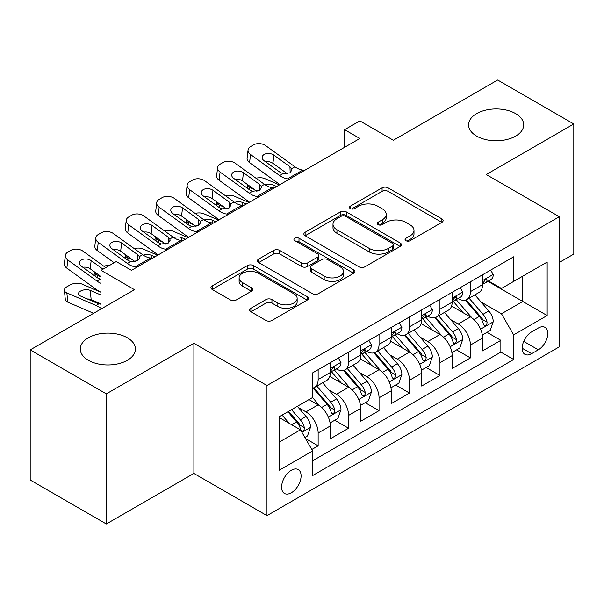 <?xml version="1.0" encoding="UTF-8"?>
<svg xmlns="http://www.w3.org/2000/svg" width="604" height="604" viewBox="0 0 604 604"><rect width="100%" height="100%" fill="white"/><g stroke="black" fill="none" stroke-linecap="round" stroke-linejoin="round"><path stroke-width="0.91" d="M405.933 240.686A2.96 1.706 0 0 0 410.116 240.686L441.879 222.347A4.228 2.439 0 0 0 443.117 220.626A4.228 2.439 0 0 0 441.879 218.897L388.07 187.836A4.228 2.439 0 0 0 382.09 187.836L350.335 206.168A2.96 1.706 0 0 0 349.467 207.376A2.96 1.706 0 0 0 350.335 208.584A2.96 1.706 0 0 0 354.518 208.584L358.625 206.213A13.53 7.807 0 0 1 377.757 206.213L382.241 208.803A13.53 7.807 0 0 1 386.205 214.329A13.53 7.807 0 0 1 382.241 219.848L378.134 222.219A2.96 1.706 0 0 0 377.266 223.427A2.96 1.706 0 0 0 378.134 224.635A2.96 1.706 0 0 0 382.317 224.635L386.432 222.264A13.53 7.807 0 0 1 405.556 222.264L410.041 224.854A13.53 7.807 0 0 1 414.004 230.373A13.53 7.807 0 0 1 410.041 235.9L405.933 238.27A2.96 1.706 0 0 0 405.065 239.478A2.96 1.706 0 0 0 405.933 240.686L405.933 238.27M127.346 337.779A27.565 15.915 0 0 0 97.312 334.329A27.565 15.915 0 0 0 80.294 349.029A27.565 15.915 0 0 0 88.365 360.286A27.565 15.915 0 0 0 118.407 363.736A27.565 15.915 0 0 0 135.424 349.029A27.565 15.915 0 0 0 127.346 337.779M515.635 113.605A27.565 15.915 0 0 0 485.593 110.154A27.565 15.915 0 0 0 468.576 124.854A27.565 15.915 0 0 0 476.654 136.111A27.565 15.915 0 0 0 506.688 139.562A27.565 15.915 0 0 0 523.706 124.854A27.565 15.915 0 0 0 515.635 113.605M291.339 492.766A13.779 7.958 120 0 0 300.347 480.625A13.779 7.958 120 0 0 298.233 469.58A13.779 7.958 120 0 0 291.339 470.267A13.779 7.958 120 0 0 282.34 482.407A13.779 7.958 120 0 0 284.454 493.453A13.779 7.958 120 0 0 291.339 492.766M250.864 308.297A4.228 2.439 0 0 0 249.626 310.026A4.228 2.439 0 0 0 250.864 311.747L265.964 320.467A4.228 2.439 0 0 0 271.943 320.467L307.217 300.097A4.228 2.439 0 0 0 308.448 298.376A4.228 2.439 0 0 0 307.217 296.647L253.408 265.586A4.228 2.439 0 0 0 247.429 265.586L212.155 285.949A4.228 2.439 0 0 0 210.917 287.67A4.228 2.439 0 0 0 212.155 289.399L230.388 299.924A4.228 2.439 0 0 0 236.368 299.924L251.46 291.211A4.228 2.439 0 0 0 252.698 289.482A4.228 2.439 0 0 0 251.46 287.761L242.423 282.536A11.31 6.531 0 0 1 239.108 277.923A11.31 6.531 0 0 1 246.092 271.891A11.31 6.531 0 0 1 258.414 273.302L293.838 293.755A11.31 6.531 0 0 1 297.145 298.376A11.31 6.531 0 0 1 290.169 304.408A11.31 6.531 0 0 1 277.848 302.989L271.943 299.584A4.228 2.439 0 0 0 265.964 299.584L250.864 308.297L250.864 311.747M559.334 262.438L573.8 254.088L573.8 123.979L497.666 80.022L393.363 140.241L359.863 120.898L344.635 129.694L359.863 138.482L131.461 270.35L116.232 261.562L101.004 270.35L101.004 309.029M106.334 393.868L106.334 523.978L193.892 473.43L193.892 343.321L106.334 393.868L30.2 349.912L134.503 289.693L101.004 270.35M193.892 343.321L266.976 385.518L559.334 216.723L559.334 346.839L266.976 515.627L266.976 385.518M573.8 123.979L486.243 174.526L559.334 216.723M358.927 266.794A4.228 2.439 0 0 0 364.907 266.794L400.18 246.424A4.228 2.439 0 0 0 401.418 244.703A4.228 2.439 0 0 0 400.18 242.974L346.371 211.913A4.228 2.439 0 0 0 340.392 211.913L305.118 232.276A4.228 2.439 0 0 0 303.88 233.997A4.228 2.439 0 0 0 305.118 235.726L358.927 266.794M295.99 241.328A2.96 1.706 0 0 1 298.995 241.743L298.995 238.225L353.695 269.814A4.228 2.439 0 0 1 354.933 271.536A4.228 2.439 0 0 1 353.695 273.265L318.421 293.627A4.228 2.439 0 0 1 312.442 293.627L258.64 262.566L258.64 259.108A4.228 2.439 0 0 0 257.402 260.837A4.228 2.439 0 0 0 258.64 262.566M258.64 259.108L273.733 250.396A4.228 2.439 0 0 1 279.712 250.396L301.532 262.997A4.228 2.439 0 0 0 307.512 262.997L317.523 257.213A4.228 2.439 0 0 0 318.761 255.484A4.228 2.439 0 0 0 317.523 253.763L294.805 240.641A2.96 1.706 0 0 1 293.944 239.433A2.96 1.706 0 0 1 295.771 237.855A2.96 1.706 0 0 1 298.995 238.225M106.334 523.978L30.2 480.021L30.2 349.912M311.823 449.474L318.142 445.827L305.503 438.527M298.316 407.474L305.956 411.89A17.229 9.943 60 0 1 318.142 432.993L330.32 425.956L330.32 438.791L348.591 428.244L334.737 420.241M328.765 389.89L336.413 394.306A17.229 9.943 60 0 1 348.591 415.409L360.777 408.372L360.777 421.207L379.048 410.66L365.193 402.657M359.221 372.313L366.87 376.722A17.229 9.943 60 0 1 379.048 397.825L391.226 390.788L391.226 403.623L409.504 393.076L395.643 385.08M389.671 354.729L397.319 359.146A17.229 9.943 60 0 1 409.504 380.241L421.683 373.212L421.683 386.047L439.954 375.492L426.099 367.496M420.127 337.145L427.775 341.562A17.229 9.943 60 0 1 439.954 362.657L452.139 355.628L452.139 368.463L470.41 357.915L470.41 345.08A17.229 9.943 -120 0 0 458.225 323.978L450.584 319.561M456.556 349.912L470.41 357.915M330.32 425.956A17.229 9.943 -120 0 0 318.142 404.854L309.006 399.584M360.777 408.372A17.229 9.943 -120 0 0 348.591 387.277L329.761 376.398M391.226 390.788A17.229 9.943 -120 0 0 379.048 369.693L360.218 358.821M421.683 373.212A17.229 9.943 -120 0 0 409.504 352.109L390.667 341.237M452.139 355.628A17.229 9.943 -120 0 0 439.954 334.525L421.124 323.653M538.323 328.025L531.618 331.89A13.348 7.709 120 0 0 522.898 343.653A13.348 7.709 120 0 0 524.944 354.352A13.348 7.709 120 0 0 531.618 353.695L538.323 349.822A13.348 7.709 120 0 0 547.043 338.059A13.348 7.709 120 0 0 544.997 327.36A13.348 7.709 120 0 0 538.323 328.025M279.161 442.128L300.475 429.821L312.661 450.924L312.661 475.537L513.657 359.493L513.657 334.88L501.471 313.778L481.033 301.985M312.661 450.924L279.161 470.267L279.161 416.813L312.661 397.47L312.661 372.857L513.657 256.813L513.657 281.426L547.156 262.091L547.156 315.537L513.657 334.88M336.254 368.893L336.413 368.991A17.229 9.943 60 0 0 345.027 369.844L357.206 362.808A17.229 9.943 -120 0 0 360.777 354.925L360.777 345.073M366.704 351.317L366.87 351.407A17.229 9.943 60 0 0 375.477 352.26L387.662 345.224A17.229 9.943 -120 0 0 391.226 337.342L391.226 327.496M397.16 333.733L397.319 333.823A17.229 9.943 60 0 0 405.933 334.676L418.119 327.647A17.229 9.943 -120 0 0 421.683 319.758L421.683 309.912M427.617 316.149L427.775 316.239A17.229 9.943 60 0 0 436.39 317.092L448.568 310.063A17.229 9.943 -120 0 0 452.139 302.174L452.139 292.328M312.661 460.769L500.859 352.109L500.859 340.331L482.588 350.879L482.588 338.044A17.229 9.943 -120 0 0 470.41 316.941L451.573 306.069M458.066 298.565L458.225 298.663A17.229 9.943 -120 0 0 466.839 299.516A17.229 9.943 -120 0 0 470.41 291.626L470.41 281.781M466.839 299.516L479.025 292.479A17.229 9.943 -120 0 0 482.588 284.59L482.588 274.744M318.142 369.693L318.142 379.538A17.229 9.943 60 0 1 314.571 387.421A17.229 9.943 60 0 1 312.661 388.123M314.571 387.421L326.756 380.392A17.229 9.943 -120 0 0 330.32 372.502L330.32 362.657M348.591 352.109L348.591 361.955A17.229 9.943 60 0 1 345.027 369.844M379.048 334.525L379.048 344.371A17.229 9.943 60 0 1 375.477 352.26M409.504 316.941L409.504 326.794A17.229 9.943 60 0 1 405.933 334.676M439.954 299.365L439.954 309.21A17.229 9.943 60 0 1 436.39 317.092M439.954 362.657L439.954 375.492M409.504 380.241L409.504 393.076M379.048 397.825L379.048 410.66M348.591 415.409L348.591 428.244M318.142 432.993L318.142 445.827M300.475 429.821L279.161 417.515M501.471 313.778L522.792 301.471L522.792 276.156L547.156 262.091M487.911 281.336L547.156 315.537M488.523 280.988L501.471 288.463L513.657 281.426M193.892 473.43L266.976 515.627M344.635 129.694L344.635 147.278M487.005 332.328L500.859 340.331M500.859 352.109L513.657 359.493M407.119 241.102L410.041 239.418A13.53 7.807 0 0 0 414.004 233.891L414.004 230.373M386.205 214.329L386.205 217.84A13.53 7.807 0 0 1 382.241 223.367L379.312 225.058M441.826 222.385L388.07 191.347A4.228 2.439 0 0 0 382.09 191.347L351.513 209.007M400.12 246.462L346.371 215.424A4.228 2.439 0 0 0 340.392 215.424L305.179 235.756M392.706 245.911A2.96 1.706 0 0 0 393.574 244.703A2.96 1.706 0 0 0 392.706 243.495L345.473 216.224A2.96 1.706 0 0 0 341.29 216.224L336.957 218.724A13.53 7.807 0 0 0 332.993 224.25A13.53 7.807 0 0 0 336.957 229.769L369.24 248.41A13.53 7.807 0 0 0 388.372 248.41L392.706 245.911L392.706 249.422A2.96 1.706 0 0 0 393.574 248.214L393.574 244.703M332.993 224.25L332.993 227.768A13.53 7.807 0 0 0 336.957 233.287L336.957 229.769M392.706 249.422L388.372 251.928A13.53 7.807 0 0 1 369.24 251.928L336.957 233.287M258.693 262.597L273.733 253.914L273.733 250.396M318.761 255.484L318.761 259.003A4.228 2.439 0 0 1 317.523 260.732L307.512 266.507A4.228 2.439 0 0 1 301.532 266.507L279.712 253.914A4.228 2.439 0 0 0 273.733 253.914M298.995 241.743L353.642 273.295M324.174 276.066A11.31 6.531 0 0 0 336.503 277.485A11.31 6.531 0 0 0 343.48 271.453A11.31 6.531 0 0 0 340.173 266.832L327.693 259.629A4.228 2.439 0 0 0 321.713 259.629L311.694 265.413A4.228 2.439 0 0 0 310.456 267.134A4.228 2.439 0 0 0 311.694 268.863L324.174 276.066L324.174 279.584A11.31 6.531 0 0 0 336.503 280.996A11.31 6.531 0 0 0 343.48 274.963L343.48 271.453M310.456 267.134L310.456 270.652A4.228 2.439 0 0 0 311.694 272.381L311.694 268.863M324.174 279.584L311.694 272.381M297.145 298.376L297.145 301.887A11.31 6.531 0 0 1 290.169 307.919A11.31 6.531 0 0 1 277.848 306.507L271.943 303.095A4.228 2.439 0 0 0 265.964 303.095L250.924 311.777M239.108 277.923L239.108 281.441A11.31 6.531 0 0 0 242.423 286.054L242.423 282.536M251.407 291.241L242.423 286.054M307.157 300.135L253.408 269.097A4.228 2.439 0 0 0 247.429 269.097L212.208 289.429M482.332 335.024L490.206 330.486L493.249 321.69A11.416 6.591 -120 0 0 488.802 310.977L474.887 294.865M279.425 184.922L264.801 178.61A8.615 4.311 -5.9 0 0 255.983 178.233M472.101 318.059L456.201 299.644M254.307 189.445L249.573 187.406L249.845 190.026M463.049 312.698L453.823 302.008A27.346 15.787 -120 0 0 452.977 301.056M465.291 300.135L479.365 316.428A11.416 6.591 60 0 1 483.434 324.288L484.265 325.639L485.805 325.428L486.839 324.167L487.088 322.181A11.416 6.591 -120 0 0 483.019 314.314L469.104 298.21M466.114 299.863L481.237 317.372A5.814 3.36 60 0 1 482.702 319.652L487.088 322.181M247.104 184.235A8.615 4.311 -5.9 0 0 247.096 184.771A8.615 4.311 -5.9 0 0 249.573 187.406M265.096 184.809A6.893 3.45 174.1 0 1 272.933 184.884L276.685 186.508M289.633 179.033L287.564 178.852A21.533 12.435 60 0 1 279.69 175.575L250.524 154.481L249.573 162.65A8.615 5.557 -173.3 0 1 247.104 158.135L248.063 149.966A8.615 5.557 6.7 0 0 250.524 154.481M279.977 184.605A32.299 18.648 60 0 1 278.731 183.744L249.573 162.65M490.659 270.086L493.249 274.571A11.416 6.591 60 0 1 490.886 279.622L485.103 282.959A11.416 6.591 -120 0 0 487.088 280.332L486.847 279.32L485.42 279.607L483.434 282.446A11.416 6.591 60 0 1 482.588 284.069M304.861 170.237L302.785 170.064A21.533 12.435 60 0 1 294.911 166.78L265.752 145.692A8.615 5.557 6.7 0 0 253.62 144.839L250.577 146.598A8.615 5.557 6.7 0 0 248.063 149.966M290.177 172.691L289.928 166.742L291.634 168.675L291.966 169.92L289.95 172.827L282.966 173.68L280.18 172.367L264.144 160.77A6.893 4.447 -173.3 0 1 262.174 157.153A6.893 4.447 -173.3 0 1 264.182 154.458A6.893 4.447 -173.3 0 1 273.891 155.137L272.933 163.314L287.406 173.778M272.933 163.314A6.893 4.447 6.7 0 0 265.571 161.797M289.928 166.742L273.891 155.137M482.974 283.495L483.019 283.495A11.416 6.591 -120 0 0 485.103 282.959M451.883 352.608L459.75 348.063L462.792 339.274A11.416 6.591 -120 0 0 458.353 328.561L444.438 312.449M248.969 202.506L234.344 196.194A8.615 4.311 -5.9 0 0 225.534 195.817M441.645 335.643L425.744 317.228M223.85 207.029L219.116 204.982L219.388 207.61M432.6 330.282L423.366 319.591A27.346 15.787 -120 0 0 422.521 318.64M434.835 317.712L448.908 334.012A11.416 6.591 60 0 1 452.977 341.872L453.808 343.223L455.348 343.004L456.382 341.751L456.632 339.758A11.416 6.591 -120 0 0 452.562 331.898L438.647 315.786M435.665 317.447L450.788 334.956A5.814 3.36 60 0 1 452.253 337.228L456.632 339.758M216.647 201.819A8.615 4.311 -5.9 0 0 216.64 202.348A8.615 4.311 -5.9 0 0 219.116 204.982M234.639 202.385A6.893 3.45 174.1 0 1 242.483 202.468L246.228 204.084M421.426 370.192L429.301 365.647L432.343 356.858A11.416 6.591 -120 0 0 427.896 346.137L413.982 330.033M218.52 220.09L203.888 213.778A8.615 4.311 -5.9 0 0 195.077 213.401M411.196 353.227L395.288 334.812M193.393 224.613L188.667 222.566L188.931 225.194M402.143 347.859L392.917 337.175A27.346 15.787 -120 0 0 392.064 336.224M404.386 335.296L418.459 351.588A11.416 6.591 60 0 1 422.528 359.456L423.359 360.807L424.899 360.588L425.933 359.335L426.182 357.341A11.416 6.591 -120 0 0 422.113 349.482L408.198 333.37M405.209 335.031L420.331 352.54A5.814 3.36 60 0 1 421.796 354.812L426.182 357.341M186.198 219.403A8.615 4.311 -5.9 0 0 186.183 219.931A8.615 4.311 -5.9 0 0 188.667 222.566M204.19 219.969A6.893 3.45 174.1 0 1 212.027 220.052L215.779 221.668M390.977 387.776L398.844 383.23L401.886 374.442A11.416 6.591 -120 0 0 397.44 363.721L383.525 347.61M188.063 237.666L173.439 231.355A8.615 4.311 -5.9 0 0 164.62 230.977M380.739 370.803L364.839 352.396M162.944 242.189L158.21 240.15L158.482 242.778M371.694 365.443L362.46 354.759A27.346 15.787 -120 0 0 361.615 353.808M373.929 352.879L388.002 369.172A11.416 6.591 60 0 1 392.071 377.032L392.902 378.391L394.442 378.172L395.477 376.919L395.726 374.925A11.416 6.591 -120 0 0 391.656 367.066L377.742 350.954M374.759 352.615L389.882 370.124A5.814 3.36 60 0 1 391.347 372.396L395.726 374.925M155.741 236.987A8.615 4.311 -5.9 0 0 155.734 237.515A8.615 4.311 -5.9 0 0 158.21 240.15M173.733 237.553A6.893 3.45 174.1 0 1 181.57 237.636L185.322 239.252M360.52 405.359L368.387 400.814L371.43 392.019A11.416 6.591 -120 0 0 366.99 381.305L353.076 365.193M157.614 255.25L142.982 248.939A8.615 4.311 -5.9 0 0 134.171 248.561M350.29 388.387L334.382 369.973M132.487 259.773L127.754 257.734L128.025 260.362M341.237 383.027L332.004 372.343A27.346 15.787 -120 0 0 331.158 371.392M343.472 370.463L357.545 386.756A11.416 6.591 60 0 1 361.615 394.616L362.445 395.967L363.993 395.756L365.02 394.503L365.269 392.509A11.416 6.591 -120 0 0 361.2 384.642L347.285 368.538M344.303 370.192L359.425 387.7A5.814 3.36 60 0 1 360.89 389.98L365.269 392.509M125.292 254.563A8.615 4.311 -5.9 0 0 125.277 255.099A8.615 4.311 -5.9 0 0 127.754 257.734M143.276 255.137A6.893 3.45 174.1 0 1 151.121 255.213L154.873 256.836M259.176 196.61L257.108 196.436A21.533 12.435 60 0 1 249.233 193.152L220.075 172.065L219.116 180.234A8.615 5.557 -173.3 0 1 216.655 175.719L217.606 167.55A8.615 5.557 6.7 0 0 220.075 172.065M249.528 202.189A32.299 18.648 60 0 1 248.282 201.328L219.116 180.234M460.21 287.67L462.792 292.155A11.416 6.591 60 0 1 460.429 297.206L454.646 300.543A11.416 6.591 -120 0 0 456.632 297.915L456.39 296.904L454.963 297.183L452.977 300.022A11.416 6.591 60 0 1 452.139 301.645M274.405 187.821L272.336 187.64A21.533 12.435 60 0 1 264.461 184.363L235.296 163.276A8.615 5.557 6.7 0 0 223.163 162.423L220.12 164.175A8.615 5.557 6.7 0 0 217.606 167.55M259.72 190.275L259.471 184.326L261.177 186.258L261.509 187.497L259.501 190.411L252.517 191.264L249.731 189.95L233.688 178.346A6.893 4.447 -173.3 0 1 231.717 174.737A6.893 4.447 -173.3 0 1 233.725 172.042A6.893 4.447 -173.3 0 1 243.435 172.721L242.483 180.89L256.949 191.362M242.483 180.89A6.893 4.447 6.7 0 0 235.115 179.38M259.471 184.326L243.435 172.721M452.517 301.079L452.562 301.079A11.416 6.591 -120 0 0 454.646 300.543M228.727 214.194L226.651 214.02A21.533 12.435 60 0 1 218.776 210.736L189.618 189.648L188.667 197.818A8.615 5.557 -173.3 0 1 186.198 193.303L187.157 185.134A8.615 5.557 6.7 0 0 189.618 189.648M219.071 219.765A32.299 18.648 60 0 1 217.825 218.912L188.667 197.818M429.754 305.254L432.343 309.739A11.416 6.591 60 0 1 429.98 314.782L424.189 318.127A11.416 6.591 -120 0 0 426.182 315.499L425.941 314.488L424.514 314.767L422.528 317.606A11.416 6.591 60 0 1 421.683 319.229M243.956 205.405L241.879 205.224A21.533 12.435 60 0 1 234.005 201.947L204.847 180.853A8.615 5.557 6.7 0 0 192.714 180L189.664 181.759A8.615 5.557 6.7 0 0 187.157 185.134M229.263 207.859L229.022 201.902L230.728 203.842L231.06 205.081L229.044 207.987L222.061 208.841L219.275 207.534L203.238 195.93A6.893 4.447 -173.3 0 1 201.268 192.321A6.893 4.447 -173.3 0 1 203.276 189.618A6.893 4.447 -173.3 0 1 212.978 190.305L212.027 198.474L226.5 208.939M212.027 198.474A6.893 4.447 6.7 0 0 204.658 196.964M229.022 201.902L212.978 190.305M422.068 318.663L422.113 318.663A11.416 6.591 -120 0 0 424.189 318.127M198.271 231.777L196.202 231.596A21.533 12.435 60 0 1 188.327 228.32L159.162 207.232L158.21 215.401A8.615 5.557 -173.3 0 1 155.749 210.887L156.7 202.71A8.615 5.557 6.7 0 0 159.162 207.232M188.614 237.349A32.299 18.648 60 0 1 187.368 236.489L158.21 215.401M399.297 322.838L401.886 327.315A11.416 6.591 60 0 1 399.523 332.366L393.74 335.711A11.416 6.591 -120 0 0 395.726 333.076L395.484 332.064L394.057 332.351L392.071 335.19A11.416 6.591 60 0 1 391.226 336.813M213.499 222.989L211.43 222.808A21.533 12.435 60 0 1 203.556 219.531L174.39 198.437A8.615 5.557 6.7 0 0 162.257 197.583L159.214 199.343A8.615 5.557 6.7 0 0 156.7 202.71M198.814 225.443L198.565 219.486L200.271 221.419L200.603 222.665L198.595 225.571L191.604 226.424L188.826 225.111L172.782 213.514A6.893 4.447 -173.3 0 1 170.811 209.898A6.893 4.447 -173.3 0 1 172.82 207.202A6.893 4.447 -173.3 0 1 182.529 207.889L181.57 216.058L196.043 226.523M181.57 216.058A6.893 4.447 6.7 0 0 174.209 214.541M198.565 219.486L182.529 207.889M391.611 336.239L391.656 336.239A11.416 6.591 -120 0 0 393.74 335.711M167.821 249.361L165.745 249.18A21.533 12.435 60 0 1 157.87 245.903L128.712 224.809L127.754 232.985A8.615 5.557 -173.3 0 1 125.292 228.463L126.244 220.294A8.615 5.557 6.7 0 0 128.712 224.809M158.165 254.933A32.299 18.648 60 0 1 156.919 254.073L127.754 232.985M368.848 340.414L371.43 344.899A11.416 6.591 60 0 1 369.074 349.95L363.283 353.287A11.416 6.591 -120 0 0 365.269 350.66L365.035 349.648L363.608 349.935L361.615 352.774A11.416 6.591 60 0 1 360.777 354.397M183.042 240.566L180.974 240.392A21.533 12.435 60 0 1 173.099 237.108L143.941 216.021A8.615 5.557 6.7 0 0 131.8 215.167L128.758 216.927A8.615 5.557 6.7 0 0 126.244 220.294M168.357 243.019L168.116 237.07L169.822 239.003L170.154 240.249L168.138 243.155L161.155 244.008L158.369 242.695L142.325 231.098A6.893 4.447 -173.3 0 1 140.355 227.482A6.893 4.447 -173.3 0 1 142.37 224.786A6.893 4.447 -173.3 0 1 152.072 225.466L151.121 233.642L165.587 244.107M151.121 233.642A6.893 4.447 6.7 0 0 143.752 232.125M168.116 237.07L152.072 225.466M361.154 353.823L361.2 353.823A11.416 6.591 -120 0 0 363.283 353.287M330.063 422.936L337.938 418.398L340.981 409.603A11.416 6.591 -120 0 0 336.534 398.889L322.619 382.777M319.833 405.971L312.547 397.538M101.004 276.911L97.304 275.311L97.576 277.938M310.781 400.611L309.595 399.236M313.023 388.04L327.096 404.34A11.416 6.591 60 0 1 331.166 412.2L331.996 413.551L333.536 413.332L334.571 412.079L334.82 410.093A11.416 6.591 -120 0 0 330.75 402.226L316.836 386.115M313.846 387.776L328.969 405.284A5.814 3.36 60 0 1 330.433 407.557L334.82 410.093M94.836 272.147A8.615 4.311 -5.9 0 0 94.828 272.676A8.615 4.311 -5.9 0 0 97.304 275.311M109.037 265.715A8.615 4.311 -5.9 0 0 103.714 266.145M137.365 266.938L135.296 266.764A21.533 12.435 60 0 1 127.421 263.487L98.256 242.393L97.304 250.562A8.615 5.557 -173.3 0 1 94.836 246.047L95.794 237.878A8.615 5.557 6.7 0 0 98.256 242.393M114.156 262.755L97.304 250.562M338.391 357.998L340.981 362.483A11.416 6.591 60 0 1 338.618 367.534L332.834 370.871A11.416 6.591 -120 0 0 334.82 368.244L334.578 367.232L333.151 367.511L331.166 370.35A11.416 6.591 60 0 1 330.32 371.981M152.593 258.15L150.517 257.976A21.533 12.435 60 0 1 142.642 254.692L113.484 233.605A8.615 5.557 6.7 0 0 101.351 232.751L98.309 234.511A8.615 5.557 6.7 0 0 95.794 237.878M137.908 260.603L137.659 254.654L139.365 256.587L139.698 257.832L137.682 260.739L130.698 261.592L127.912 260.279L111.876 248.674A6.893 4.447 -173.3 0 1 109.905 245.065A6.893 4.447 -173.3 0 1 111.914 242.37A6.893 4.447 -173.3 0 1 121.623 243.05L120.664 251.226L135.137 261.691M120.664 251.226A6.893 4.447 6.7 0 0 113.303 249.709M137.659 254.654L121.623 243.05M330.705 371.407L330.75 371.407A11.416 6.591 -120 0 0 332.834 370.871M304.892 437.47L307.481 435.975L310.524 427.187A11.416 6.591 -120 0 0 306.085 416.473L297.319 406.326M101.004 292.276L82.076 284.106A8.615 4.311 -5.9 0 0 69.943 285.012L66.901 286.772A8.615 4.311 -5.9 0 0 64.371 290.26A8.615 4.311 -5.9 0 0 66.848 292.895L67.807 302.166A8.615 4.311 174.1 0 1 65.323 299.531L64.371 290.26M289.142 423.283L282.091 415.122M101.004 308.267A32.299 18.648 -120 0 0 96.013 305.481L66.848 292.895M93.605 313.302L67.807 302.166M280.332 418.195L279.161 416.836M287.882 411.777L296.639 421.917A11.416 6.591 60 0 1 300.709 429.784L301.539 431.135L303.08 430.916L304.114 429.663L304.363 427.67A11.416 6.591 -120 0 0 300.294 419.81L291.536 409.671M288.584 411.369L298.519 422.868A5.814 3.36 60 0 1 299.984 425.141L304.363 427.67M101.004 304.25L97.84 303.502L80.468 296.005A6.893 3.45 174.1 0 1 78.482 293.899A6.893 3.45 174.1 0 1 80.506 291.105A6.893 3.45 174.1 0 1 90.215 290.381L101.004 295.039M101.004 303.895L91.166 299.652A6.893 3.45 -5.9 0 0 87.323 298.965M101.004 283.367A21.533 12.435 60 0 1 96.965 281.064L67.807 259.977L66.848 268.146A8.615 5.557 -173.3 0 1 64.386 263.631L65.338 255.462A8.615 5.557 6.7 0 0 67.807 259.977M101.004 292.215A32.299 18.648 60 0 1 96.013 289.24L66.848 268.146M105.745 267.617L83.027 251.189A8.615 5.557 6.7 0 0 70.895 250.328L67.852 252.087A8.615 5.557 6.7 0 0 65.338 255.462M96.965 281.064L100.241 279.176L97.463 277.863L81.419 266.258A6.893 4.447 -173.3 0 1 79.449 262.649A6.893 4.447 -173.3 0 1 81.457 259.954A6.893 4.447 -173.3 0 1 91.166 260.634L90.215 268.803L101.004 276.609M90.215 268.803A6.893 4.447 6.7 0 0 82.846 267.293M103.005 269.195L91.166 260.634M305.956 411.89L318.142 404.854M336.413 394.306L348.591 387.277M366.87 376.722L379.048 369.693M397.319 359.146L409.504 352.109M427.775 341.562L439.954 334.525M458.225 323.978L470.41 316.941M470.41 291.626L482.588 284.59M318.142 379.538L330.32 372.502M348.591 361.955L360.777 354.925M379.048 344.371L391.226 337.342M409.504 326.794L421.683 319.758M439.954 309.21L452.139 302.174M470.41 345.08L482.588 338.044M523.721 341.396L538.323 349.822M522.181 348.244L531.618 353.695M410.041 239.418L410.041 235.9M378.134 224.635L378.134 222.219M382.241 223.367L382.241 219.848M350.335 208.584L350.335 206.168M382.09 191.347L382.09 187.836M388.07 191.347L388.07 187.836M441.879 222.347L441.879 218.897M305.118 235.726L305.118 232.276M340.392 215.424L340.392 211.913M346.371 215.424L346.371 211.913M400.18 246.424L400.18 242.974M369.24 251.928L369.24 248.41M388.372 251.928L388.372 248.41M279.712 253.914L279.712 250.396M301.532 266.507L301.532 262.997M307.512 266.507L307.512 262.997M317.523 260.732L317.523 257.213M353.695 273.265L353.695 269.814M265.964 303.095L265.964 299.584M271.943 303.095L271.943 299.584M277.848 306.507L277.848 302.989M251.46 291.211L251.46 287.761M212.155 289.399L212.155 285.949M247.429 269.097L247.429 265.586M253.408 269.097L253.408 265.586M307.217 300.097L307.217 296.647M480.595 329.172L493.174 321.909M483.019 314.314L488.802 310.977M473.921 319.569L479.365 316.428M272.933 184.884L273.227 187.723M493.174 274.442L482.588 280.55M282.966 173.68L279.69 175.575M294.911 166.78L291.634 168.675M302.785 170.064L287.564 178.852M485.616 279.478L487.088 280.332M450.139 346.756L462.717 339.493M452.562 331.898L458.353 328.561M443.464 337.153L448.908 334.012M242.483 202.468L242.77 205.3M419.689 364.34L432.268 357.077M422.113 349.482L427.896 346.137M413.015 354.737L418.459 351.588M212.027 220.052L212.321 222.884M389.233 381.924L401.811 374.661M391.656 367.066L397.44 363.721M382.558 372.313L388.002 369.172M181.57 237.636L181.864 240.468M358.776 399.501L371.362 392.245M361.2 384.642L366.99 381.305M352.102 389.897L357.545 386.756M151.121 255.213L151.408 258.051M462.717 292.019L452.139 298.134M252.517 191.264L249.233 193.152M264.461 184.363L261.177 186.258M272.336 187.64L257.108 196.436M455.159 297.062L456.632 297.915M432.268 309.603L421.683 315.711M222.061 208.841L218.776 210.736M234.005 201.947L230.728 203.842M241.879 205.224L226.651 214.02M424.703 314.646L426.182 315.499M401.811 327.187L391.226 333.295M191.604 226.424L188.327 228.32M203.556 219.531L200.271 221.419M211.43 222.808L196.202 231.596M394.253 332.23L395.726 333.076M371.362 344.771L360.777 350.879M161.155 244.008L157.87 245.903M173.099 237.108L169.822 239.003M180.974 240.392L165.745 249.18M363.797 349.814L365.269 350.66M328.327 417.085L340.905 409.822M330.75 402.226L336.534 398.889M321.653 407.481L327.096 404.34M340.905 362.355L330.32 368.463M130.698 261.592L127.421 263.487M142.642 254.692L139.365 256.587M150.517 257.976L135.296 266.764M333.348 367.391L334.82 368.244M301.924 432.328L310.448 427.406M300.294 419.81L306.085 416.473M96.013 305.481L98.837 303.85M291.717 424.763L296.639 421.917M90.215 290.381L91.166 299.652M247.096 184.771L247.459 188.305M216.64 202.348L217.002 205.888M186.183 219.931L186.553 223.472M155.734 237.515L156.096 241.056M125.277 255.099L125.64 258.633M94.828 272.676L95.19 276.217"/></g></svg>
